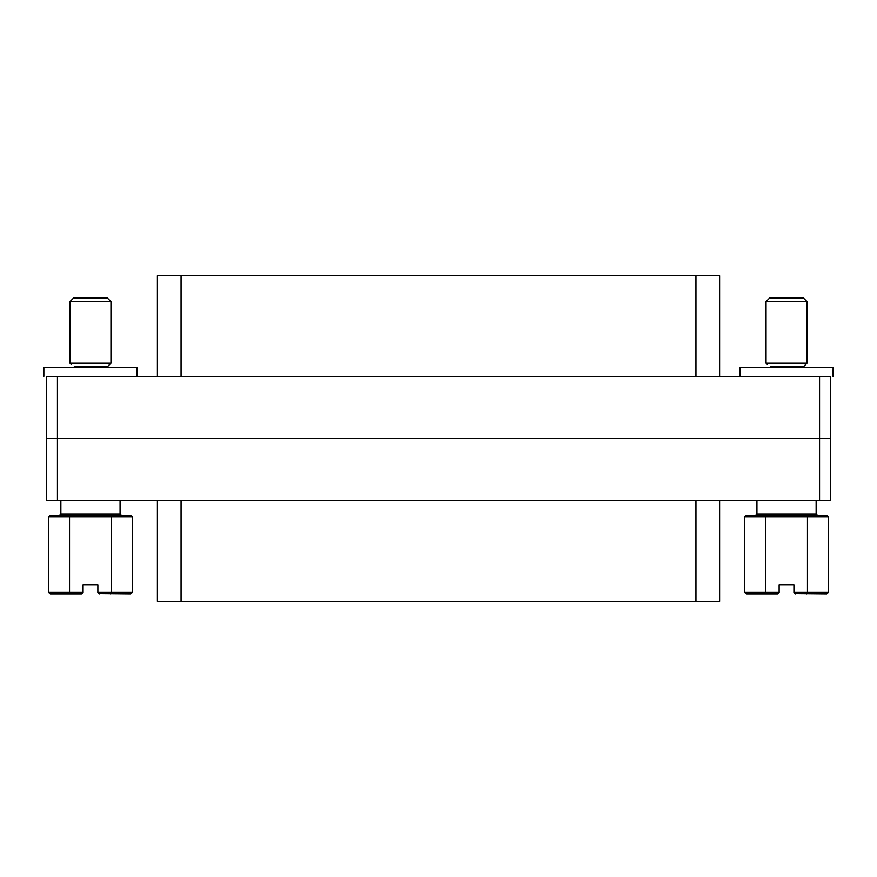 <?xml version="1.0" encoding="UTF-8"?>
<svg xmlns="http://www.w3.org/2000/svg" width="877" height="877" viewBox="0 0 877 877"><rect width="100%" height="100%" fill="white"/><g stroke="black" fill="none" stroke-linecap="round" stroke-linejoin="round"><path stroke-width="1.32" d="M719.622 500.646L719.622 601.271L157.378 601.271L157.378 500.646M819.567 376.354L819.567 438.5L57.433 438.5L830.64 438.5L830.64 500.646L46.36 500.646L46.36 376.354L830.64 376.354L830.64 438.5L819.567 438.5L819.567 500.646M57.433 376.354L57.433 438.5L46.36 438.5L57.433 438.5L57.433 500.646M157.378 376.354L157.378 275.729L719.622 275.729L719.622 376.354M766.049 301.622L769.743 297.928L803.332 297.928L807.037 301.622L766.049 301.622L766.049 363.177L807.037 363.177L807.037 301.622M803.551 367.474L803.551 366.663L770.335 366.663C766.564 363.922 766.564 363.922 770.335 366.663C766.564 363.922 766.564 363.922 770.335 366.663L770.587 367.474M756.939 500.646L756.939 513.966L816.136 513.966L817.616 515.446M766.465 515.446L765.61 516.926L744.672 516.926L746.382 515.446L806.61 515.446L807.465 516.926L765.61 516.926L765.61 592.392L779.138 592.392L779.138 584.992L793.937 584.992L793.937 592.392L807.465 592.392L807.465 516.926L828.403 516.926L828.403 592.392L826.693 593.872L795.121 593.576M806.61 515.446L826.693 515.446L828.403 516.926M806.61 593.872L807.465 592.392L828.403 592.392M744.672 516.926L744.672 592.392L765.61 592.392L766.465 593.872L746.382 593.872L744.672 592.392M777.658 593.872L779.138 592.392L777.658 593.872L766.465 593.872M793.937 592.392L795.417 593.872M69.963 301.622L73.668 297.928L107.257 297.928L110.951 301.622L69.963 301.622L69.963 363.177L110.951 363.177L110.951 301.622M107.476 367.474L107.476 366.663L74.26 366.663C70.489 363.922 70.489 363.922 74.26 366.663C70.489 363.922 70.489 363.922 74.26 366.663L74.512 367.474M60.864 500.646L60.864 513.966L120.061 513.966L121.541 515.446M70.39 515.446L69.535 516.926L48.597 516.926L50.307 515.446L110.535 515.446L111.39 516.926L69.535 516.926L69.535 592.392L83.063 592.392L83.063 584.992L97.862 584.992L97.862 592.392L111.39 592.392L111.39 516.926L132.328 516.926L132.328 592.392L130.618 593.872L99.046 593.576M110.535 515.446L130.618 515.446L132.328 516.926M110.535 593.872L111.39 592.392L132.328 592.392M48.597 516.926L48.597 592.392L69.535 592.392L70.39 593.872L50.307 593.872L48.597 592.392M81.583 593.872L83.063 592.392L81.583 593.872L70.39 593.872M97.862 592.392L99.342 593.872M137.075 376.354L137.075 367.474L43.85 367.474L43.85 376.354M833.018 376.354L833.15 367.474L739.925 367.474L739.925 376.354M181.046 500.646L181.046 601.271M695.954 601.271L695.954 500.646M695.954 376.354L695.954 275.729M181.046 275.729L181.046 376.354M767.375 364.514L766.049 363.177M756.939 513.966L755.459 515.446M816.136 500.646L816.136 513.966M803.551 366.663L807.037 363.177M71.3 364.514L69.963 363.177M60.864 513.966L59.384 515.446M120.061 500.646L120.061 513.966M107.476 366.663L110.951 363.177"/></g></svg>
